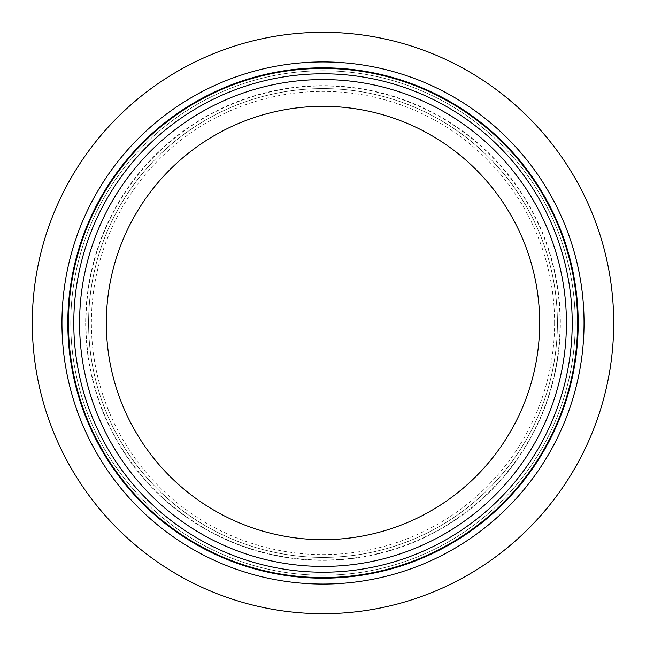 <?xml version="1.0" encoding="UTF-8"?>
<svg xmlns="http://www.w3.org/2000/svg" width="646" height="646" viewBox="0 0 646 646"><rect width="100%" height="100%" fill="white"/><g stroke="black" fill="none" stroke-linecap="round" stroke-linejoin="round"><path stroke-width="0.48" stroke-dasharray="3.23 2.42" d="M554.607 323A231.607 231.607 0 0 0 323 91.393A231.607 231.607 0 0 0 91.393 323A231.607 231.607 0 0 0 323 554.607A231.607 231.607 0 0 0 554.607 323M557.393 323A234.393 234.393 0 0 0 323 88.607A234.393 234.393 0 0 0 88.607 323A234.393 234.393 0 0 0 323 557.393A234.393 234.393 0 0 0 557.393 323M566.429 323A243.429 243.429 0 0 0 323 79.571A243.429 243.429 0 0 0 79.571 323A243.429 243.429 0 0 0 323 566.429A243.429 243.429 0 0 0 566.429 323M575.239 323A252.239 252.239 0 0 0 323 70.761A252.239 252.239 0 0 0 70.761 323A252.239 252.239 0 0 0 323 575.239A252.239 252.239 0 0 0 575.239 323A252.239 252.239 0 0 0 323 70.761A252.239 252.239 0 0 0 70.761 323A252.239 252.239 0 0 0 323 575.239A252.239 252.239 0 0 0 575.239 323M67.814 323A255.186 255.186 0 0 1 323 67.814A255.186 255.186 0 0 1 578.186 323A255.186 255.186 0 0 1 323 578.186A255.186 255.186 0 0 1 67.814 323M323 539.668A216.668 216.668 0 0 1 106.332 323A216.668 216.668 0 0 1 323 106.332A216.668 216.668 0 0 1 539.668 323A216.668 216.668 0 0 1 323 539.668M556.004 226.383A252.239 252.239 0 0 1 419.617 556.004A252.239 252.239 0 0 1 89.996 419.617A252.239 252.239 0 0 1 226.383 89.996A252.239 252.239 0 0 1 556.004 226.383A252.239 252.239 0 0 1 419.617 556.004A252.239 252.239 0 0 1 89.996 419.617A252.239 252.239 0 0 1 226.383 89.996A252.239 252.239 0 0 1 556.004 226.383M564.136 223.007A261.049 261.049 0 0 1 422.993 564.136A261.049 261.049 0 0 1 81.864 422.993A261.049 261.049 0 0 1 223.007 81.864A261.049 261.049 0 0 1 564.136 223.007A261.049 261.049 0 0 1 422.993 564.136A261.049 261.049 0 0 1 81.864 422.993A261.049 261.049 0 0 1 223.007 81.864A261.049 261.049 0 0 1 564.136 223.007M54.474 434.354A290.7 290.7 0 0 1 211.646 54.474A290.7 290.7 0 0 1 591.526 211.646A290.7 290.7 0 0 1 434.354 591.526A290.7 290.7 0 0 1 54.474 434.354A290.7 290.7 0 0 1 211.646 54.474A290.7 290.7 0 0 1 591.526 211.646A290.7 290.7 0 0 1 323 613.7A290.7 290.7 0 0 0 613.7 323A290.7 290.7 0 0 0 323 32.3A290.7 290.7 0 0 0 32.3 323A290.7 290.7 0 0 0 323 613.7M323 61.951A261.049 261.049 0 0 0 61.951 323A261.049 261.049 0 0 0 323 584.049A261.049 261.049 0 0 0 584.049 323A261.049 261.049 0 0 0 323 61.951M323 70.761A252.239 252.239 0 0 0 70.761 323A252.239 252.239 0 0 0 323 575.239A252.239 252.239 0 0 0 575.239 323A252.239 252.239 0 0 0 323 70.761A252.239 252.239 0 0 0 70.761 323A252.239 252.239 0 0 0 323 575.239A252.239 252.239 0 0 0 575.239 323A252.239 252.239 0 0 0 323 70.761M557.409 323A234.409 234.409 0 0 0 323 88.591A234.409 234.409 0 0 0 88.591 323A234.409 234.409 0 0 0 323 557.409A234.409 234.409 0 0 0 557.409 323A234.409 234.409 0 0 0 323 88.591A234.409 234.409 0 0 0 88.591 323A234.409 234.409 0 0 0 323 557.409A234.409 234.409 0 0 0 557.409 323M560.05 323A237.05 237.05 0 0 0 323 85.95A237.05 237.05 0 0 0 85.95 323A237.05 237.05 0 0 0 323 560.05A237.05 237.05 0 0 0 560.05 323M85.66 323A237.34 237.34 0 0 0 323 560.34A237.34 237.34 0 0 0 560.34 323A237.34 237.34 0 0 0 323 85.66A237.34 237.34 0 0 0 85.66 323"/><path stroke-width="0.97" d="M566.429 323A243.429 243.429 0 0 0 323 79.571A243.429 243.429 0 0 0 79.571 323A243.429 243.429 0 0 0 323 566.429A243.429 243.429 0 0 0 566.429 323M73.789 323A249.211 249.211 0 0 1 323 73.789A249.211 249.211 0 0 1 572.211 323A249.211 249.211 0 0 1 323 572.211A249.211 249.211 0 0 1 73.789 323M577.581 323A254.581 254.581 0 0 0 323 68.419A254.581 254.581 0 0 0 68.419 323A254.581 254.581 0 0 0 323 577.581A254.581 254.581 0 0 0 577.581 323M578.186 323A255.186 255.186 0 0 0 323 67.814A255.186 255.186 0 0 0 67.814 323A255.186 255.186 0 0 0 323 578.186A255.186 255.186 0 0 0 578.186 323M323 539.668A216.668 216.668 0 0 1 106.332 323A216.668 216.668 0 0 1 323 106.332A216.668 216.668 0 0 1 539.668 323A216.668 216.668 0 0 1 323 539.668M323 613.7A290.7 290.7 0 0 0 613.7 323A290.7 290.7 0 0 0 323 32.3A290.7 290.7 0 0 0 32.3 323A290.7 290.7 0 0 0 323 613.7A290.7 290.7 0 0 1 54.474 434.354M323 61.951A261.049 261.049 0 0 0 61.951 323A261.049 261.049 0 0 0 323 584.049A261.049 261.049 0 0 0 584.049 323A261.049 261.049 0 0 0 323 61.951"/></g></svg>
